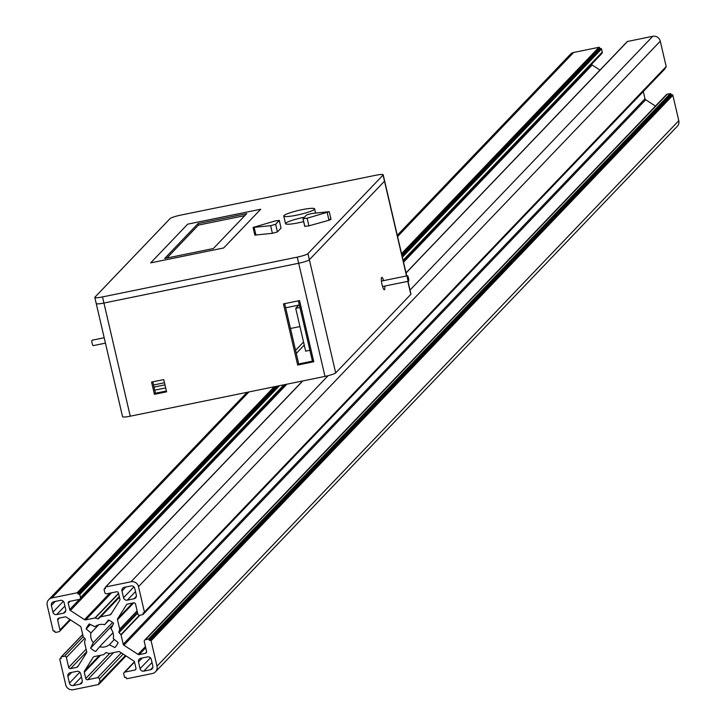 <?xml version="1.0" encoding="UTF-8"?>
<svg xmlns="http://www.w3.org/2000/svg" width="726" height="726" viewBox="0 0 726 726"><rect width="100%" height="100%" fill="white"/><g stroke="black" fill="none" stroke-linecap="round" stroke-linejoin="round"><path stroke-width="1.09" d="M166.926 258.02L198.407 225.105L244.834 215.622M213.344 248.537L164.657 258.483L198.053 223.572L246.74 213.625L213.344 248.537M198.407 225.105L198.053 223.572M223.69 247.956L260.734 209.233L187.707 224.153L150.663 262.885L223.69 247.956L150.663 262.885L187.707 224.153L260.734 209.233L223.69 247.956M164.475 382.765L153.54 384.998M154.03 387.094L164.956 384.862M165.673 387.92L154.738 390.152M295.573 350.359L303.55 342.019M304.258 345.077L296.281 353.417M299.947 326.555L290.482 328.488M299.938 307.47L295.709 308.332L299.266 304.602M309.902 350.286L305.673 351.148L295.709 308.332M312.425 361.149L298.386 300.827M122.694 416.425A9.502 1.261 -13.1 0 0 122.567 416.715A9.502 1.261 -13.1 0 0 130.253 416.198L103.927 303.041A9.502 1.261 166.9 0 1 96.231 303.559A9.502 1.261 166.9 0 1 96.358 303.268A9.502 1.261 -13.1 0 0 96.231 303.559A9.502 1.261 -13.1 0 0 103.927 303.041L298.667 263.248A9.502 1.261 -13.1 0 0 309.358 259.745L384.499 181.191A9.502 1.261 -13.1 0 0 384.626 180.91A9.502 1.261 -13.1 0 0 384.381 180.701M279.301 220.395L281.044 228.136L277.423 231.912L272.404 233.318L254.844 235.097L253.065 227.447L275.145 220.949L279.301 220.395L275.644 224.27L270.626 225.677L253.065 227.447M329.894 219.297L331.002 219.361L328.987 220.241L308.922 225.859L304.811 226.321M303.649 221.621A15.845 2.105 166.9 0 1 298.359 222.828A15.845 2.105 166.9 0 1 285.536 223.69A15.845 2.105 166.9 0 1 304.439 217.201M383.074 175.075A9.502 1.261 -13.1 0 0 383.201 174.794A9.502 1.261 -13.1 0 0 375.505 175.311L180.765 215.105A9.502 1.261 -13.1 0 0 170.075 218.608L94.934 297.152A9.502 1.261 -13.1 0 0 94.807 297.442A9.502 1.261 -13.1 0 0 102.502 296.925L297.243 257.131A9.502 1.261 -13.1 0 0 307.933 253.628L383.074 175.075L406.542 275.953M154.411 394.318L151.562 382.085L163.74 379.598L166.581 391.831L154.411 394.318L155.455 393.229L166.39 390.996M152.805 381.831L155.455 393.229M297.687 365.042L283.458 303.876L299.548 300.591L313.777 361.757L297.687 365.042L298.731 363.953L313.587 360.913M284.692 303.622L298.731 363.953M298.785 305.111L285.663 307.797L298.785 305.111M384.753 286.062A6.334 1.252 -101.5 0 1 384.363 289.783A6.334 1.252 -101.5 0 1 381.958 284.247A6.334 1.252 -101.5 0 1 381.667 277.459A6.334 1.252 -101.5 0 1 381.822 277.368A6.334 1.252 -101.5 0 1 383.637 280.635M130.253 416.198L324.994 376.404A9.502 1.261 -13.1 0 0 335.693 372.901L309.358 259.745A9.502 1.261 166.9 0 1 298.667 263.248L297.243 257.131M307.933 253.628L309.358 259.745L384.499 181.191A9.502 1.261 166.9 0 0 384.626 180.91L383.201 174.794M102.502 296.925L103.927 303.041L298.667 263.248L324.994 376.404M335.693 372.901L410.825 294.357A9.502 1.261 -13.1 0 0 410.952 294.066A9.502 1.261 -13.1 0 0 410.716 293.867M407.377 275.807A2.768 0.544 78.5 0 0 407.504 278.775A2.768 0.544 78.5 0 0 408.556 281.198A2.768 0.544 78.5 0 0 408.538 278.376A2.768 0.544 78.5 0 0 407.44 275.771A2.768 0.544 78.5 0 0 407.377 275.807M104.181 337.735L92.066 340.213A2.768 0.544 78.5 0 0 92.002 340.258A2.768 0.544 78.5 0 0 92.12 343.226A2.768 0.544 78.5 0 0 93.173 345.649L105.442 343.144M301.798 209.723A15.845 2.105 166.9 0 1 314.621 208.861A15.845 2.105 166.9 0 1 299.666 214.506A15.845 2.105 166.9 0 1 283.757 216.039A15.845 2.105 166.9 0 1 301.798 209.723M307.143 218.217L302.987 218.771L306.644 214.896L311.663 213.489L329.223 211.711L307.143 218.217L308.922 225.859M98.763 624.759L90.986 632.89L86.131 628.961A17.424 16.925 43.7 0 1 89.307 623.924L94.906 626.701A11.562 11.235 43.7 0 1 104.644 624.714L108.501 620.004A17.424 16.925 43.7 0 1 113.628 623.344L110.951 628.807A11.562 11.235 43.7 0 1 113.229 638.599L118.093 642.519A17.424 16.925 43.7 0 1 114.917 647.556L109.317 644.779A11.562 11.235 43.7 0 1 99.58 646.766L95.714 651.485A17.424 16.925 43.7 0 1 90.596 648.146L93.264 642.673A11.562 11.235 43.7 0 1 90.986 632.89M112.603 622.463L93.264 642.673M90.414 624.478L86.131 628.961M108.954 620.204L104.644 624.714M114.354 639.506L109.317 644.779M113.011 632.718L99.58 646.766M112.902 624.814L90.596 648.146M121.977 590.991A3.167 3.076 43.7 0 1 124.309 587.316L131.007 585.946A3.167 3.076 43.7 0 1 134.755 588.387L136.325 595.111A3.167 3.076 43.7 0 1 133.992 598.787L127.295 600.157A3.167 3.076 43.7 0 1 123.547 597.725L121.977 590.991L125.789 587.016M138.494 661.949A3.167 3.076 43.7 0 1 140.817 658.264L147.514 656.903A3.167 3.076 43.7 0 1 151.271 659.335L152.832 666.069A3.167 3.076 43.7 0 1 150.5 669.744L143.812 671.114A3.167 3.076 43.7 0 1 140.054 668.673L138.494 661.949L142.296 657.965M82.238 680.489A3.167 3.076 43.7 0 1 79.914 684.173L73.217 685.535A3.167 3.076 43.7 0 1 69.46 683.102L67.899 676.369A3.167 3.076 43.7 0 1 70.222 672.693L76.92 671.323A3.167 3.076 43.7 0 1 80.677 673.764L82.238 680.489M65.73 609.541A3.167 3.076 43.7 0 1 63.398 613.216L56.701 614.586A3.167 3.076 43.7 0 1 52.953 612.145L51.383 605.42A3.167 3.076 43.7 0 1 53.715 601.736L60.412 600.375A3.167 3.076 43.7 0 1 64.16 602.807L65.73 609.541M51.882 597.952L77.128 592.788A0.635 0.617 43.7 0 1 77.882 593.278L78.099 594.195L79.007 594.004A0.635 0.617 43.7 0 1 79.76 594.494L80.477 597.552A1.588 1.543 43.7 0 1 79.306 599.395L69.415 601.418A1.588 1.543 -136.3 0 0 68.253 603.252L69.705 609.504A1.588 1.543 -136.3 0 0 70.404 610.493L84.497 619.65A1.588 1.543 -136.3 0 0 85.677 619.877L94.943 617.98A0.635 0.617 43.7 0 1 95.26 618.007L97.865 618.851A0.635 0.617 -136.3 0 0 98.464 618.733L100.46 616.946A0.635 0.617 43.7 0 1 100.742 616.801L109.998 614.904A1.588 1.543 -136.3 0 0 110.978 614.241L119.717 600.411A1.588 1.543 -136.3 0 0 119.917 599.24L118.456 592.997A1.588 1.543 -136.3 0 0 116.577 591.781L106.695 593.795A1.588 1.543 43.7 0 1 104.816 592.579L104.099 589.521A0.635 0.617 43.7 0 1 104.571 588.786L105.479 588.595L105.27 587.679A0.635 0.617 43.7 0 1 105.733 586.944L130.989 581.78A6.334 6.153 43.7 0 1 138.503 586.653L144.41 612.045A0.635 0.617 43.7 0 1 143.939 612.78L143.031 612.962L143.24 613.878A0.635 0.617 43.7 0 1 142.777 614.613L139.737 615.24A1.588 1.543 43.7 0 1 137.858 614.024L135.544 604.077A1.588 1.543 -136.3 0 0 133.666 602.861L127.449 604.132A1.588 1.543 -136.3 0 0 126.478 604.803L117.712 618.616A1.588 1.543 -136.3 0 0 117.521 619.786L119.69 629.097A0.635 0.617 43.7 0 1 119.681 629.415L118.901 631.992A0.635 0.617 -136.3 0 0 119.046 632.6L120.897 634.642A0.635 0.617 43.7 0 1 121.042 634.923L123.211 644.234A1.588 1.543 -136.3 0 0 123.91 645.223L138.013 654.371A1.588 1.543 -136.3 0 0 139.192 654.598L145.409 653.327A1.588 1.543 -136.3 0 0 146.57 651.485L144.256 641.548A1.588 1.543 43.7 0 1 145.427 639.706L148.467 639.08A0.635 0.617 43.7 0 1 149.22 639.57L149.429 640.486L150.346 640.305A0.635 0.617 43.7 0 1 151.099 640.786L157.007 666.178A6.334 6.153 43.7 0 1 152.342 673.537L127.086 678.692A0.635 0.617 43.7 0 1 126.333 678.211L126.124 677.285L125.208 677.476A0.635 0.617 43.7 0 1 124.455 676.986L123.747 673.928A1.588 1.543 43.7 0 1 124.908 672.095L134.8 670.071A1.588 1.543 -136.3 0 0 135.971 668.229L134.51 661.985A1.588 1.543 -136.3 0 0 133.82 660.996L119.726 651.839A1.588 1.543 -136.3 0 0 118.547 651.603L109.281 653.5A0.635 0.617 43.7 0 1 108.964 653.482L106.359 652.629A0.635 0.617 -136.3 0 0 105.751 652.756L103.764 654.543A0.635 0.617 43.7 0 1 103.482 654.689L94.217 656.576A1.588 1.543 -136.3 0 0 93.246 657.248L84.497 671.069A1.588 1.543 -136.3 0 0 84.307 672.24L85.759 678.492A1.588 1.543 -136.3 0 0 87.637 679.708L97.529 677.685A1.588 1.543 43.7 0 1 99.408 678.901L100.115 681.959A0.635 0.617 43.7 0 1 99.653 682.703L98.736 682.885L98.954 683.801A0.635 0.617 43.7 0 1 98.482 684.536L73.226 689.7A6.334 6.153 43.7 0 1 65.721 684.827L59.813 659.444A0.635 0.617 43.7 0 1 60.276 658.709L61.193 658.518L60.975 657.602A0.635 0.617 43.7 0 1 61.447 656.867L64.487 656.24A1.588 1.543 43.7 0 1 66.365 657.466L68.68 667.403A1.588 1.543 -136.3 0 0 70.558 668.619L76.774 667.348A1.588 1.543 -136.3 0 0 77.746 666.686L86.503 652.874A1.588 1.543 -136.3 0 0 86.693 651.694L84.534 642.392A0.635 0.617 43.7 0 1 84.543 642.065L85.314 639.488A0.635 0.617 -136.3 0 0 85.178 638.88L83.327 636.847A0.635 0.617 43.7 0 1 83.172 636.557L81.003 627.246A1.588 1.543 -136.3 0 0 80.314 626.257L66.211 617.118A1.588 1.543 -136.3 0 0 65.031 616.891L58.815 618.162A1.588 1.543 -136.3 0 0 57.644 619.995L59.959 629.941A1.588 1.543 43.7 0 1 58.797 631.774L55.748 632.4A0.635 0.617 43.7 0 1 55.004 631.91L54.786 630.994L53.869 631.184A0.635 0.617 43.7 0 1 53.125 630.694L47.217 605.312A6.334 6.153 43.7 0 1 51.882 597.952L248.927 391.949M403.284 261.088L601.881 53.479A1.588 1.543 -136.3 0 0 602.253 52.072L601.545 49.014A0.635 0.617 -136.3 0 0 600.792 48.524L599.876 48.715L599.667 47.789A0.635 0.617 -136.3 0 0 598.914 47.308L573.658 52.463A6.334 6.153 -136.3 0 0 570.5 54.205L397.276 235.297M599.876 48.715L401.995 255.579M277.051 386.205L78.099 594.195M599.994 70.077L592.18 65.004A1.588 1.543 43.7 0 1 591.563 64.26M144.42 612.281L665.724 67.291A0.635 0.617 -136.3 0 0 666.187 66.556L660.279 41.173A6.334 6.153 -136.3 0 0 652.774 36.3L627.518 41.464A0.635 0.617 -136.3 0 0 627.037 41.954M143.249 614.123L664.553 69.133A0.635 0.617 -136.3 0 0 665.025 68.398L664.98 68.226M655.478 106.087L645.686 99.743A1.588 1.543 43.7 0 1 644.997 98.754L643.309 91.503M155.5 671.795L677.276 126.315A6.334 6.153 -136.3 0 0 678.783 120.688L672.875 95.306A0.635 0.617 -136.3 0 0 672.131 94.816L671.214 95.006L670.996 94.09A0.635 0.617 -136.3 0 0 670.252 93.6L667.203 94.226A1.588 1.543 -136.3 0 0 666.414 94.652L144.637 640.141M671.214 95.006L149.429 640.486M407.803 281.352L410.825 294.357M277.423 231.912L275.644 224.27M279.256 220.495L281.044 228.136M270.626 225.677L272.404 233.318M254.182 227.519L255.96 235.16M328.987 220.241L327.208 212.591M304.847 226.485L303.069 218.835M136.37 596.309L133.992 598.787M135.499 591.581L127.295 600.157M133.929 586.862L123.547 597.725M152.877 667.258L150.5 669.744M152.015 662.539L143.812 671.114M150.436 657.82L140.054 668.673M82.283 681.687L79.914 684.173M81.421 676.959L73.217 685.535M79.842 672.249L69.46 683.102M71.702 672.394L67.899 676.369M65.776 610.729L63.398 613.216M64.904 606.01L56.701 614.586M63.334 601.291L52.953 612.145M55.194 601.437L51.383 605.42M598.914 47.308L401.551 253.637M274.183 386.786L77.128 592.788M573.658 52.463L397.576 236.549M599.667 47.789L401.787 254.663M275.699 386.477L77.882 593.278M600.792 48.524L402.14 256.196M277.967 386.014L79.007 594.004M601.545 49.014L402.385 257.222M279.474 385.706L79.76 594.494M602.253 52.072L403.093 260.28M283.993 384.78L80.477 597.552M70.159 601.264L68.253 603.252M79.397 599.377L69.705 609.504M592.18 65.004L403.547 262.213M286.861 384.199L70.404 610.493M109.835 593.151L84.497 619.65M111.577 592.797L85.677 619.877M118.538 593.314L94.943 617.98M118.601 593.605L95.26 618.007M119.273 596.473L97.865 618.851M119.363 596.89L98.464 618.733M119.418 597.117L100.46 616.946M119.445 597.244L100.742 616.801M111.623 613.207L109.998 614.904M105.343 587.978L104.571 588.786M627.518 41.464L406.052 272.985M302.787 380.941L105.733 586.944M652.774 36.3L410.027 290.073M328.125 375.687L130.989 581.78M660.279 41.173L138.503 586.653M666.187 66.556L144.41 612.045M665.025 68.398L143.24 613.878M132.568 603.088L117.712 618.616M133.72 602.852L117.521 619.786M137.123 610.875L119.69 629.097M137.178 611.12L119.681 629.415M137.513 612.535L118.901 631.992M137.65 613.143L119.046 632.6M139.419 615.267L120.897 634.642M139.909 615.203L121.042 634.923M644.997 98.754L123.211 644.234M645.686 99.743L123.91 645.223M145.436 646.603L138.013 654.371M145.708 647.783L139.192 654.598M146.598 652.084L145.409 653.327M667.203 94.226L145.427 639.706M670.252 93.6L148.467 639.08M670.996 94.09L149.22 639.57M672.131 94.816L150.346 640.305M672.875 95.306L151.099 640.786M678.783 120.688L157.007 666.178M134.528 662.039L124.908 672.095M135.989 668.827L134.8 670.071M99.371 655.524L84.497 671.069M100.524 655.288L84.307 672.24M109.753 653.4L85.759 678.492M113.537 652.629L87.637 679.708M121.287 652.846L97.529 677.685M123.157 654.072L99.408 678.901M125.407 655.524L100.115 681.959M125.553 655.623L100.124 682.204M125.77 655.769L98.954 683.801M125.916 655.859L98.963 684.046M61.048 657.901L60.276 658.709M82.728 634.624L61.447 656.867M83.209 636.666L64.487 656.24M84.67 638.326L66.365 657.466M86.113 649.18L68.68 667.403M86.703 651.739L70.558 668.619M78.399 665.651L76.774 667.348M59.55 618.007L57.644 619.995M69.923 619.523L59.959 629.941M122.567 416.715L94.807 297.442M410.952 294.066L407.985 281.316M406.732 275.916L384.626 180.91M382.548 286.516L408.556 281.198M381.431 281.08L407.44 275.771M315.592 213.054L314.621 208.861M285.536 223.69L283.757 216.039M329.223 211.711L331.002 219.361M302.987 218.771L304.766 226.412M285.2 384.535L80.096 598.959M105.306 587.851L104.254 588.958M627.2 41.636L406.025 272.858M302.597 380.987L105.424 587.116M666.041 67.119L144.256 612.599M664.871 68.961L143.095 614.441M134.437 661.74L124.119 672.521M125.643 655.678L99.961 682.522M126.006 655.923L98.8 684.364M61.02 657.774L59.959 658.881M82.691 634.497L61.129 657.039M70.522 619.913L59.586 631.348M247.067 392.33L48.724 599.685"/></g></svg>
